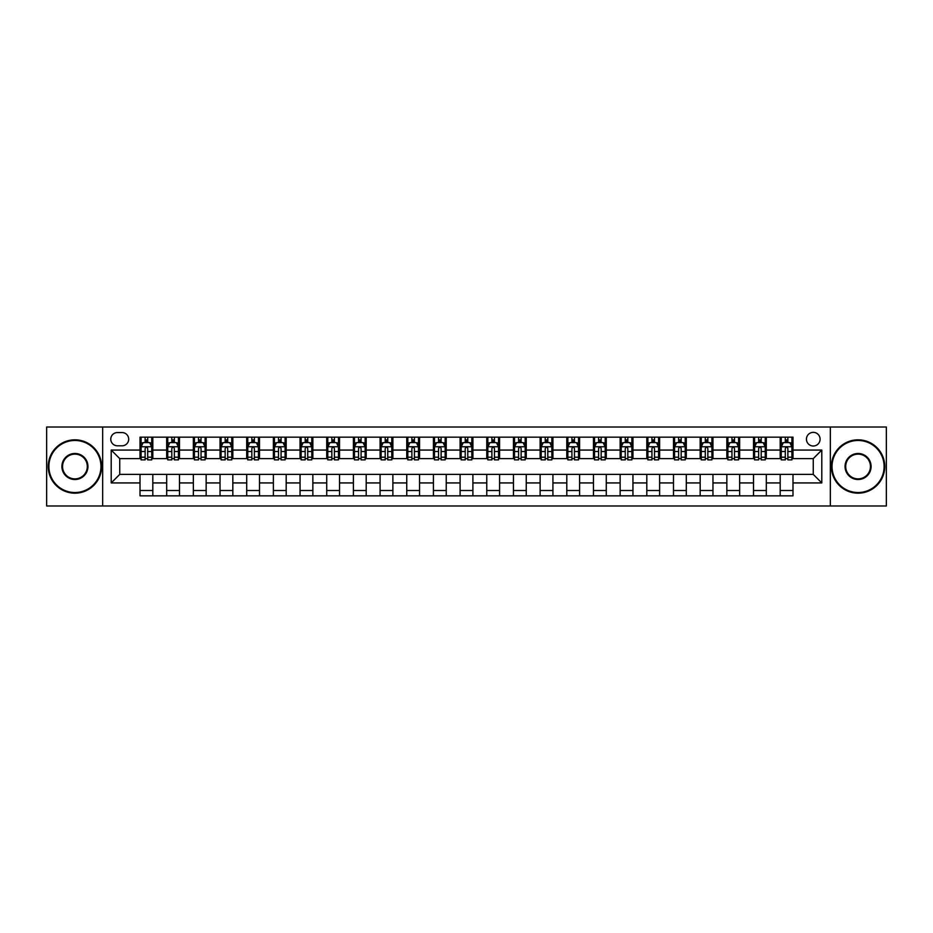 <?xml version="1.0" encoding="UTF-8"?>
<svg xmlns="http://www.w3.org/2000/svg" width="933" height="933" viewBox="0 0 933 933"><rect width="100%" height="100%" fill="white"/><g stroke="black" fill="none" stroke-linecap="round" stroke-linejoin="round"><path stroke-width="1.4" d="M813.261 432.352A6.834 6.834 0 0 0 806.439 439.186A6.834 6.834 0 0 0 813.261 446.009A6.834 6.834 0 0 0 820.095 439.186A6.834 6.834 0 0 0 813.261 432.352M830.335 505.978L886.35 505.978L886.35 427.022L830.335 427.022L830.335 505.978L102.665 505.978L102.665 427.022L46.65 427.022L46.65 505.978L102.665 505.978M117.395 445.799L122.083 445.799A6.613 6.613 0 0 0 128.696 439.186A6.613 6.613 0 0 0 122.083 432.574L117.395 432.574A6.613 6.613 0 0 0 110.77 439.186A6.613 6.613 0 0 0 117.395 445.799M830.335 427.022L102.665 427.022M140.008 482.932L111.202 482.932L111.202 450.068L140.008 450.068L140.008 458.604L119.739 458.604L119.739 474.396L140.008 474.396L140.008 495.843L792.992 495.843L792.992 474.396L813.261 474.396L813.261 458.604L792.992 458.604L792.992 450.068L821.798 450.068L821.798 482.932L792.992 482.932M792.992 450.068L792.992 437.157L140.008 437.157L140.008 450.068M780.186 437.157L780.186 458.604L781.259 458.604M785.306 458.604L787.872 458.604M791.919 458.604L792.992 458.604M780.186 458.604L765.247 458.604M753.514 437.157L753.514 458.604L754.575 458.604M758.634 458.604L761.2 458.604M753.514 458.604L738.574 458.604M726.842 437.157L726.842 458.604L727.903 458.604M731.962 458.604L734.516 458.604M726.842 458.604L711.902 458.604M700.17 437.157L700.17 458.604L701.231 458.604M705.29 458.604L707.844 458.604M700.17 458.604L685.23 458.604M673.486 437.157L673.486 458.604L674.559 458.604M678.618 458.604L681.172 458.604M673.486 458.604L658.558 458.604M646.814 437.157L646.814 458.604L647.887 458.604M651.934 458.604L654.5 458.604M646.814 458.604L631.874 458.604M620.142 437.157L620.142 458.604L621.215 458.604M625.262 458.604L627.827 458.604M620.142 458.604L605.202 458.604M593.47 437.157L593.47 458.604L594.531 458.604M598.589 458.604L601.155 458.604M593.47 458.604L578.53 458.604M566.798 437.157L566.798 458.604L567.859 458.604M571.917 458.604L574.471 458.604M566.798 458.604L551.858 458.604M540.125 437.157L540.125 458.604L541.187 458.604M545.245 458.604L547.799 458.604M540.125 458.604L525.186 458.604M513.442 437.157L513.442 458.604L514.515 458.604M518.573 458.604L521.127 458.604M513.442 458.604L498.514 458.604M486.769 437.157L486.769 458.604L487.842 458.604M491.889 458.604L494.455 458.604M486.769 458.604L471.83 458.604M460.097 437.157L460.097 458.604L461.17 458.604M465.217 458.604L467.783 458.604M460.097 458.604L445.158 458.604M433.425 437.157L433.425 458.604L434.486 458.604M438.545 458.604L441.111 458.604M433.425 458.604L418.485 458.604M406.753 437.157L406.753 458.604L407.814 458.604M411.873 458.604L414.427 458.604M406.753 458.604L391.813 458.604M380.081 437.157L380.081 458.604L381.142 458.604M385.201 458.604L387.755 458.604M380.081 458.604L365.141 458.604M353.397 437.157L353.397 458.604L354.47 458.604M358.529 458.604L361.083 458.604M353.397 458.604L338.469 458.604M326.725 437.157L326.725 458.604L327.798 458.604M331.845 458.604L334.411 458.604M326.725 458.604L311.785 458.604M300.053 437.157L300.053 458.604L301.126 458.604M305.173 458.604L307.738 458.604M300.053 458.604L285.113 458.604M273.381 437.157L273.381 458.604L274.442 458.604M278.5 458.604L281.066 458.604M273.381 458.604L258.441 458.604M246.709 437.157L246.709 458.604L247.77 458.604M251.828 458.604L254.382 458.604M246.709 458.604L231.769 458.604M220.036 437.157L220.036 458.604L221.098 458.604M225.156 458.604L227.71 458.604M220.036 458.604L205.097 458.604M193.353 437.157L193.353 458.604L194.426 458.604M198.484 458.604L201.038 458.604M193.353 458.604L178.425 458.604M166.68 437.157L166.68 458.604L167.753 458.604M171.8 458.604L174.366 458.604M166.68 458.604L151.741 458.604M140.008 458.604L141.081 458.604M145.128 458.604L147.694 458.604M140.008 474.396L152.814 474.396L152.814 495.843M792.992 474.396L152.814 474.396M152.814 437.157L152.814 458.604M140.008 442.499L141.081 442.499M145.128 442.499L147.694 442.499M151.741 442.499L152.814 442.499M140.008 490.501L152.814 490.501M166.68 474.396L166.68 495.843M179.486 437.157L179.486 458.604M166.68 442.499L167.753 442.499M171.8 442.499L174.366 442.499M178.425 442.499L179.486 442.499M179.486 474.396L179.486 495.843M166.68 490.501L179.486 490.501M193.353 474.396L193.353 495.843M206.158 474.396L206.158 495.843M193.353 490.501L206.158 490.501M206.158 437.157L206.158 458.604M193.353 442.499L194.426 442.499M198.484 442.499L201.038 442.499M205.097 442.499L206.158 442.499M220.036 474.396L220.036 495.843M232.83 474.396L232.83 495.843M220.036 490.501L232.83 490.501M232.83 437.157L232.83 458.604M220.036 442.499L221.098 442.499M225.156 442.499L227.71 442.499M231.769 442.499L232.83 442.499M246.709 474.396L246.709 495.843M259.514 474.396L259.514 495.843M246.709 490.501L259.514 490.501M259.514 437.157L259.514 458.604M246.709 442.499L247.77 442.499M251.828 442.499L254.382 442.499M258.441 442.499L259.514 442.499M273.381 474.396L273.381 495.843M286.186 474.396L286.186 495.843M273.381 490.501L286.186 490.501M286.186 437.157L286.186 458.604M273.381 442.499L274.442 442.499M278.5 442.499L281.066 442.499M285.113 442.499L286.186 442.499M300.053 474.396L300.053 495.843M312.858 474.396L312.858 495.843M300.053 490.501L312.858 490.501M312.858 437.157L312.858 458.604M300.053 442.499L301.126 442.499M305.173 442.499L307.738 442.499M311.785 442.499L312.858 442.499M326.725 474.396L326.725 495.843M339.53 474.396L339.53 495.843M326.725 490.501L339.53 490.501M339.53 437.157L339.53 458.604M326.725 442.499L327.798 442.499M331.845 442.499L334.411 442.499M338.469 442.499L339.53 442.499M353.397 474.396L353.397 495.843M366.202 474.396L366.202 495.843M353.397 490.501L366.202 490.501M366.202 437.157L366.202 458.604M353.397 442.499L354.47 442.499M358.529 442.499L361.083 442.499M365.141 442.499L366.202 442.499M380.081 474.396L380.081 495.843M392.875 474.396L392.875 495.843M380.081 490.501L392.875 490.501M392.875 437.157L392.875 458.604M380.081 442.499L381.142 442.499M385.201 442.499L387.755 442.499M391.813 442.499L392.875 442.499M406.753 474.396L406.753 495.843M419.558 474.396L419.558 495.843M406.753 490.501L419.558 490.501M419.558 437.157L419.558 458.604M406.753 442.499L407.814 442.499M411.873 442.499L414.427 442.499M418.485 442.499L419.558 442.499M433.425 474.396L433.425 495.843M446.231 474.396L446.231 495.843M433.425 490.501L446.231 490.501M446.231 437.157L446.231 458.604M433.425 442.499L434.486 442.499M438.545 442.499L441.111 442.499M445.158 442.499L446.231 442.499M460.097 474.396L460.097 495.843M472.903 474.396L472.903 495.843M460.097 490.501L472.903 490.501M472.903 437.157L472.903 458.604M460.097 442.499L461.17 442.499M465.217 442.499L467.783 442.499M471.83 442.499L472.903 442.499M486.769 474.396L486.769 495.843M499.575 474.396L499.575 495.843M486.769 490.501L499.575 490.501M499.575 437.157L499.575 458.604M486.769 442.499L487.842 442.499M491.889 442.499L494.455 442.499M498.514 442.499L499.575 442.499M513.442 474.396L513.442 495.843M526.247 474.396L526.247 495.843M513.442 490.501L526.247 490.501M526.247 437.157L526.247 458.604M513.442 442.499L514.515 442.499M518.573 442.499L521.127 442.499M525.186 442.499L526.247 442.499M540.125 474.396L540.125 495.843M552.919 474.396L552.919 495.843M540.125 490.501L552.919 490.501M552.919 437.157L552.919 458.604M540.125 442.499L541.187 442.499M545.245 442.499L547.799 442.499M551.858 442.499L552.919 442.499M566.798 474.396L566.798 495.843M579.603 474.396L579.603 495.843M566.798 490.501L579.603 490.501M579.603 437.157L579.603 458.604M566.798 442.499L567.859 442.499M571.917 442.499L574.471 442.499M578.53 442.499L579.603 442.499M593.47 474.396L593.47 495.843M606.275 474.396L606.275 495.843M593.47 490.501L606.275 490.501M606.275 437.157L606.275 458.604M593.47 442.499L594.531 442.499M598.589 442.499L601.155 442.499M605.202 442.499L606.275 442.499M620.142 474.396L620.142 495.843M632.947 474.396L632.947 495.843M620.142 490.501L632.947 490.501M632.947 437.157L632.947 458.604M620.142 442.499L621.215 442.499M625.262 442.499L627.827 442.499M631.874 442.499L632.947 442.499M646.814 474.396L646.814 495.843M659.619 474.396L659.619 495.843M646.814 490.501L659.619 490.501M659.619 437.157L659.619 458.604M646.814 442.499L647.887 442.499M651.934 442.499L654.5 442.499M658.558 442.499L659.619 442.499M673.486 474.396L673.486 495.843M686.291 474.396L686.291 495.843M673.486 490.501L686.291 490.501M686.291 437.157L686.291 458.604M673.486 442.499L674.559 442.499M678.618 442.499L681.172 442.499M685.23 442.499L686.291 442.499M700.17 474.396L700.17 495.843M712.964 474.396L712.964 495.843M700.17 490.501L712.964 490.501M712.964 437.157L712.964 458.604M700.17 442.499L701.231 442.499M705.29 442.499L707.844 442.499M711.902 442.499L712.964 442.499M726.842 474.396L726.842 495.843M739.647 474.396L739.647 495.843M726.842 490.501L739.647 490.501M739.647 437.157L739.647 458.604M726.842 442.499L727.903 442.499M731.962 442.499L734.516 442.499M738.574 442.499L739.647 442.499M753.514 474.396L753.514 495.843M766.32 474.396L766.32 495.843M753.514 490.501L766.32 490.501M766.32 437.157L766.32 458.604M753.514 442.499L754.575 442.499M758.634 442.499L761.2 442.499M765.247 442.499L766.32 442.499M780.186 474.396L780.186 495.843M780.186 490.501L792.992 490.501M780.186 442.499L781.259 442.499M785.306 442.499L787.872 442.499M791.919 442.499L792.992 442.499M119.739 458.604L111.202 450.068M119.739 474.396L111.202 482.932M821.798 450.068L813.261 458.604M821.798 482.932L813.261 474.396M147.694 439.933L145.128 439.933M151.741 457.205L147.694 457.205L147.694 459.887L151.741 459.887L151.741 446.872L149.607 442.604L143.215 442.604L141.081 446.872L141.081 459.887L145.128 459.887L145.128 457.205L141.081 457.205M141.081 446.872L141.081 437.157M151.741 446.872L151.741 437.157M145.128 442.604L145.128 437.157M147.694 437.157L147.694 442.604M147.694 457.205L147.694 448.47C146.843 446.825 145.991 446.825 145.128 448.47L145.128 457.205M174.366 439.933L171.8 439.933M178.425 457.205L174.366 457.205L174.366 459.887L178.425 459.887L178.425 446.872L176.29 442.604L169.888 442.604L167.753 446.872L167.753 459.887L171.8 459.887L171.8 457.205L167.753 457.205M167.753 446.872L167.753 437.157M178.425 446.872L178.425 437.157M171.8 442.604L171.8 437.157M174.366 437.157L174.366 442.604M174.366 457.205L174.366 448.47C173.515 446.825 172.663 446.825 171.8 448.47L171.8 457.205M201.038 439.933L198.484 439.933M205.097 457.205L201.038 457.205L201.038 459.887L205.097 459.887L205.097 446.872L202.962 442.604L196.56 442.604L194.426 446.872L194.426 459.887L198.484 459.887L198.484 457.205L194.426 457.205M194.426 446.872L194.426 437.157M205.097 446.872L205.097 437.157M198.484 442.604L198.484 437.157M201.038 437.157L201.038 442.604M201.038 457.205L201.038 448.47C200.187 446.825 199.335 446.825 198.484 448.47L198.484 457.205M227.71 439.933L225.156 439.933M231.769 457.205L227.71 457.205L227.71 459.887L231.769 459.887L231.769 446.872L229.635 442.604L223.232 442.604L221.098 446.872L221.098 459.887L225.156 459.887L225.156 457.205L221.098 457.205M221.098 446.872L221.098 437.157M231.769 446.872L231.769 437.157M225.156 442.604L225.156 437.157M227.71 437.157L227.71 442.604M227.71 457.205L227.71 448.47C226.859 446.825 226.008 446.825 225.156 448.47L225.156 457.205M254.382 439.933L251.828 439.933M258.441 457.205L254.382 457.205L254.382 459.887L258.441 459.887L258.441 446.872L256.307 442.604L249.904 442.604L247.77 446.872L247.77 459.887L251.828 459.887L251.828 457.205L247.77 457.205M247.77 446.872L247.77 437.157M258.441 446.872L258.441 437.157M251.828 442.604L251.828 437.157M254.382 437.157L254.382 442.604M254.382 457.205L254.382 448.47C253.531 446.825 252.68 446.825 251.828 448.47L251.828 457.205M74.92 440.469A26.031 26.031 0 0 0 48.889 466.5A26.031 26.031 0 0 0 74.92 492.531A26.031 26.031 0 0 0 100.962 466.5A26.031 26.031 0 0 0 74.92 440.469M74.92 493.172A26.672 26.672 0 0 1 48.248 466.5A26.672 26.672 0 0 1 74.92 439.828A26.672 26.672 0 0 1 101.604 466.5A26.672 26.672 0 0 1 74.92 493.172M74.92 453.485A13.015 13.015 0 0 1 87.947 466.5A13.015 13.015 0 0 1 74.92 479.515A13.015 13.015 0 0 1 61.905 466.5A13.015 13.015 0 0 1 74.92 453.485M74.92 478.874A12.374 12.374 0 0 0 87.305 466.5A12.374 12.374 0 0 0 74.92 454.126A12.374 12.374 0 0 0 62.546 466.5A12.374 12.374 0 0 0 74.92 478.874M858.08 440.469A26.031 26.031 0 0 0 832.038 466.5A26.031 26.031 0 0 0 858.08 492.531A26.031 26.031 0 0 0 884.111 466.5A26.031 26.031 0 0 0 858.08 440.469M858.08 493.172A26.672 26.672 0 0 1 831.396 466.5A26.672 26.672 0 0 1 858.08 439.828A26.672 26.672 0 0 1 884.752 466.5A26.672 26.672 0 0 1 858.08 493.172M858.08 453.485A13.015 13.015 0 0 1 871.095 466.5A13.015 13.015 0 0 1 858.08 479.515A13.015 13.015 0 0 1 845.053 466.5A13.015 13.015 0 0 1 858.08 453.485M858.08 478.874A12.374 12.374 0 0 0 870.454 466.5A12.374 12.374 0 0 0 858.08 454.126A12.374 12.374 0 0 0 845.695 466.5A12.374 12.374 0 0 0 858.08 478.874M281.066 439.933L278.5 439.933M285.113 457.205L281.066 457.205L281.066 459.887L285.113 459.887L285.113 446.872L282.979 442.604L276.576 442.604L274.442 446.872L274.442 459.887L278.5 459.887L278.5 457.205L274.442 457.205M274.442 446.872L274.442 437.157M285.113 446.872L285.113 437.157M278.5 442.604L278.5 437.157M281.066 437.157L281.066 442.604M281.066 457.205L281.066 448.47C280.215 446.825 279.352 446.825 278.5 448.47L278.5 457.205M307.738 439.933L305.173 439.933M311.785 457.205L307.738 457.205L307.738 459.887L311.785 459.887L311.785 446.872L309.651 442.604L303.26 442.604L301.126 446.872L301.126 459.887L305.173 459.887L305.173 457.205L301.126 457.205M301.126 446.872L301.126 437.157M311.785 446.872L311.785 437.157M305.173 442.604L305.173 437.157M307.738 437.157L307.738 442.604M307.738 457.205L307.738 448.47C306.887 446.825 306.036 446.825 305.173 448.47L305.173 457.205M334.411 439.933L331.845 439.933M338.469 457.205L334.411 457.205L334.411 459.887L338.469 459.887L338.469 446.872L336.335 442.604L329.932 442.604L327.798 446.872L327.798 459.887L331.845 459.887L331.845 457.205L327.798 457.205M327.798 446.872L327.798 437.157M338.469 446.872L338.469 437.157M331.845 442.604L331.845 437.157M334.411 437.157L334.411 442.604M334.411 457.205L334.411 448.47C333.559 446.825 332.708 446.825 331.845 448.47L331.845 457.205M361.083 439.933L358.529 439.933M365.141 457.205L361.083 457.205L361.083 459.887L365.141 459.887L365.141 446.872L363.007 442.604L356.604 442.604L354.47 446.872L354.47 459.887L358.529 459.887L358.529 457.205L354.47 457.205M354.47 446.872L354.47 437.157M365.141 446.872L365.141 437.157M358.529 442.604L358.529 437.157M361.083 437.157L361.083 442.604M361.083 457.205L361.083 448.47C360.231 446.825 359.38 446.825 358.529 448.47L358.529 457.205M387.755 439.933L385.201 439.933M391.813 457.205L387.755 457.205L387.755 459.887L391.813 459.887L391.813 446.872L389.679 442.604L383.276 442.604L381.142 446.872L381.142 459.887L385.201 459.887L385.201 457.205L381.142 457.205M381.142 446.872L381.142 437.157M391.813 446.872L391.813 437.157M385.201 442.604L385.201 437.157M387.755 437.157L387.755 442.604M387.755 457.205L387.755 448.47C386.903 446.825 386.052 446.825 385.201 448.47L385.201 457.205M414.427 439.933L411.873 439.933M418.485 457.205L414.427 457.205L414.427 459.887L418.485 459.887L418.485 446.872L416.351 442.604L409.949 442.604L407.814 446.872L407.814 459.887L411.873 459.887L411.873 457.205L407.814 457.205M407.814 446.872L407.814 437.157M418.485 446.872L418.485 437.157M411.873 442.604L411.873 437.157M414.427 437.157L414.427 442.604M414.427 457.205L414.427 448.47C413.576 446.825 412.724 446.825 411.873 448.47L411.873 457.205M441.111 439.933L438.545 439.933M445.158 457.205L441.111 457.205L441.111 459.887L445.158 459.887L445.158 446.872L443.023 442.604L436.621 442.604L434.486 446.872L434.486 459.887L438.545 459.887L438.545 457.205L434.486 457.205M434.486 446.872L434.486 437.157M445.158 446.872L445.158 437.157M438.545 442.604L438.545 437.157M441.111 437.157L441.111 442.604M441.111 457.205L441.111 448.47C440.259 446.825 439.396 446.825 438.545 448.47L438.545 457.205M467.783 439.933L465.217 439.933M471.83 457.205L467.783 457.205L467.783 459.887L471.83 459.887L471.83 446.872L469.696 442.604L463.304 442.604L461.17 446.872L461.17 459.887L465.217 459.887L465.217 457.205L461.17 457.205M461.17 446.872L461.17 437.157M471.83 446.872L471.83 437.157M465.217 442.604L465.217 437.157M467.783 437.157L467.783 442.604M467.783 457.205L467.783 448.47C466.932 446.825 466.08 446.825 465.217 448.47L465.217 457.205M494.455 439.933L491.889 439.933M498.514 457.205L494.455 457.205L494.455 459.887L498.514 459.887L498.514 446.872L496.379 442.604L489.977 442.604L487.842 446.872L487.842 459.887L491.889 459.887L491.889 457.205L487.842 457.205M487.842 446.872L487.842 437.157M498.514 446.872L498.514 437.157M491.889 442.604L491.889 437.157M494.455 437.157L494.455 442.604M494.455 457.205L494.455 448.47C493.604 446.825 492.752 446.825 491.889 448.47L491.889 457.205M521.127 439.933L518.573 439.933M525.186 457.205L521.127 457.205L521.127 459.887L525.186 459.887L525.186 446.872L523.051 442.604L516.649 442.604L514.515 446.872L514.515 459.887L518.573 459.887L518.573 457.205L514.515 457.205M514.515 446.872L514.515 437.157M525.186 446.872L525.186 437.157M518.573 442.604L518.573 437.157M521.127 437.157L521.127 442.604M521.127 457.205L521.127 448.47C520.276 446.825 519.424 446.825 518.573 448.47L518.573 457.205M547.799 439.933L545.245 439.933M551.858 457.205L547.799 457.205L547.799 459.887L551.858 459.887L551.858 446.872L549.724 442.604L543.321 442.604L541.187 446.872L541.187 459.887L545.245 459.887L545.245 457.205L541.187 457.205M541.187 446.872L541.187 437.157M551.858 446.872L551.858 437.157M545.245 442.604L545.245 437.157M547.799 437.157L547.799 442.604M547.799 457.205L547.799 448.47C546.948 446.825 546.097 446.825 545.245 448.47L545.245 457.205M574.471 439.933L571.917 439.933M578.53 457.205L574.471 457.205L574.471 459.887L578.53 459.887L578.53 446.872L576.396 442.604L569.993 442.604L567.859 446.872L567.859 459.887L571.917 459.887L571.917 457.205L567.859 457.205M567.859 446.872L567.859 437.157M578.53 446.872L578.53 437.157M571.917 442.604L571.917 437.157M574.471 437.157L574.471 442.604M574.471 457.205L574.471 448.47C573.62 446.825 572.769 446.825 571.917 448.47L571.917 457.205M601.155 439.933L598.589 439.933M605.202 457.205L601.155 457.205L601.155 459.887L605.202 459.887L605.202 446.872L603.068 442.604L596.665 442.604L594.531 446.872L594.531 459.887L598.589 459.887L598.589 457.205L594.531 457.205M594.531 446.872L594.531 437.157M605.202 446.872L605.202 437.157M598.589 442.604L598.589 437.157M601.155 437.157L601.155 442.604M601.155 457.205L601.155 448.47C600.304 446.825 599.441 446.825 598.589 448.47L598.589 457.205M627.827 439.933L625.262 439.933M631.874 457.205L627.827 457.205L627.827 459.887L631.874 459.887L631.874 446.872L629.74 442.604L623.349 442.604L621.215 446.872L621.215 459.887L625.262 459.887L625.262 457.205L621.215 457.205M621.215 446.872L621.215 437.157M631.874 446.872L631.874 437.157M625.262 442.604L625.262 437.157M627.827 437.157L627.827 442.604M627.827 457.205L627.827 448.47C626.976 446.825 626.125 446.825 625.262 448.47L625.262 457.205M654.5 439.933L651.934 439.933M658.558 457.205L654.5 457.205L654.5 459.887L658.558 459.887L658.558 446.872L656.424 442.604L650.021 442.604L647.887 446.872L647.887 459.887L651.934 459.887L651.934 457.205L647.887 457.205M647.887 446.872L647.887 437.157M658.558 446.872L658.558 437.157M651.934 442.604L651.934 437.157M654.5 437.157L654.5 442.604M654.5 457.205L654.5 448.47C653.648 446.825 652.797 446.825 651.934 448.47L651.934 457.205M681.172 439.933L678.618 439.933M685.23 457.205L681.172 457.205L681.172 459.887L685.23 459.887L685.23 446.872L683.096 442.604L676.693 442.604L674.559 446.872L674.559 459.887L678.618 459.887L678.618 457.205L674.559 457.205M674.559 446.872L674.559 437.157M685.23 446.872L685.23 437.157M678.618 442.604L678.618 437.157M681.172 437.157L681.172 442.604M681.172 457.205L681.172 448.47C680.32 446.825 679.469 446.825 678.618 448.47L678.618 457.205M707.844 439.933L705.29 439.933M711.902 457.205L707.844 457.205L707.844 459.887L711.902 459.887L711.902 446.872L709.768 442.604L703.365 442.604L701.231 446.872L701.231 459.887L705.29 459.887L705.29 457.205L701.231 457.205M701.231 446.872L701.231 437.157M711.902 446.872L711.902 437.157M705.29 442.604L705.29 437.157M707.844 437.157L707.844 442.604M707.844 457.205L707.844 448.47C706.992 446.825 706.141 446.825 705.29 448.47L705.29 457.205M734.516 439.933L731.962 439.933M738.574 457.205L734.516 457.205L734.516 459.887L738.574 459.887L738.574 446.872L736.44 442.604L730.038 442.604L727.903 446.872L727.903 459.887L731.962 459.887L731.962 457.205L727.903 457.205M727.903 446.872L727.903 437.157M738.574 446.872L738.574 437.157M731.962 442.604L731.962 437.157M734.516 437.157L734.516 442.604M734.516 457.205L734.516 448.47C733.665 446.825 732.813 446.825 731.962 448.47L731.962 457.205M761.2 439.933L758.634 439.933M765.247 457.205L761.2 457.205L761.2 459.887L765.247 459.887L765.247 446.872L763.112 442.604L756.71 442.604L754.575 446.872L754.575 459.887L758.634 459.887L758.634 457.205L754.575 457.205M754.575 446.872L754.575 437.157M765.247 446.872L765.247 437.157M758.634 442.604L758.634 437.157M761.2 437.157L761.2 442.604M761.2 457.205L761.2 448.47C760.348 446.825 759.485 446.825 758.634 448.47L758.634 457.205M787.872 439.933L785.306 439.933M791.919 457.205L787.872 457.205L787.872 459.887L791.919 459.887L791.919 446.872L789.785 442.604L783.393 442.604L781.259 446.872L781.259 459.887L785.306 459.887L785.306 457.205L781.259 457.205M781.259 446.872L781.259 437.157M791.919 446.872L791.919 437.157M785.306 442.604L785.306 437.157M787.872 437.157L787.872 442.604M787.872 457.205L787.872 448.47C787.02 446.825 786.169 446.825 785.306 448.47L785.306 457.205M166.68 482.932L152.814 482.932M166.68 450.068L152.814 450.068M193.353 450.068L179.486 450.068M193.353 482.932L179.486 482.932M220.036 450.068L206.158 450.068M220.036 482.932L206.158 482.932M246.709 450.068L232.83 450.068M246.709 482.932L232.83 482.932M273.381 450.068L259.514 450.068M273.381 482.932L259.514 482.932M300.053 450.068L286.186 450.068M300.053 482.932L286.186 482.932M326.725 450.068L312.858 450.068M326.725 482.932L312.858 482.932M353.397 450.068L339.53 450.068M353.397 482.932L339.53 482.932M380.081 450.068L366.202 450.068M380.081 482.932L366.202 482.932M406.753 450.068L392.875 450.068M406.753 482.932L392.875 482.932M433.425 450.068L419.558 450.068M433.425 482.932L419.558 482.932M460.097 450.068L446.231 450.068M460.097 482.932L446.231 482.932M486.769 450.068L472.903 450.068M486.769 482.932L472.903 482.932M513.442 450.068L499.575 450.068M513.442 482.932L499.575 482.932M540.125 450.068L526.247 450.068M540.125 482.932L526.247 482.932M566.798 450.068L552.919 450.068M566.798 482.932L552.919 482.932M593.47 450.068L579.603 450.068M593.47 482.932L579.603 482.932M620.142 450.068L606.275 450.068M620.142 482.932L606.275 482.932M646.814 450.068L632.947 450.068M646.814 482.932L632.947 482.932M673.486 450.068L659.619 450.068M673.486 482.932L659.619 482.932M700.17 450.068L686.291 450.068M700.17 482.932L686.291 482.932M726.842 450.068L712.964 450.068M726.842 482.932L712.964 482.932M753.514 450.068L739.647 450.068M753.514 482.932L739.647 482.932M780.186 450.068L766.32 450.068M780.186 482.932L766.32 482.932M151.694 446.755L141.128 446.755M141.081 442.86L143.087 442.86M149.735 442.86L151.741 442.86M145.128 451.49L141.081 451.49M151.741 451.49L147.694 451.49M147.694 441.286L145.128 441.286M178.366 446.755L167.8 446.755M167.753 442.86L169.759 442.86M176.419 442.86L178.425 442.86M171.8 451.49L167.753 451.49M178.425 451.49L174.366 451.49M174.366 441.286L171.8 441.286M205.038 446.755L194.472 446.755M194.426 442.86L196.431 442.86M203.091 442.86L205.097 442.86M198.484 451.49L194.426 451.49M205.097 451.49L201.038 451.49M201.038 441.286L198.484 441.286M231.711 446.755L221.156 446.755M221.098 442.86L223.104 442.86M229.763 442.86L231.769 442.86M225.156 451.49L221.098 451.49M231.769 451.49L227.71 451.49M227.71 441.286L225.156 441.286M258.394 446.755L247.828 446.755M247.77 442.86L249.776 442.86M256.435 442.86L258.441 442.86M251.828 451.49L247.77 451.49M258.441 451.49L254.382 451.49M254.382 441.286L251.828 441.286M285.066 446.755L274.5 446.755M274.442 442.86L276.448 442.86M283.107 442.86L285.113 442.86M278.5 451.49L274.442 451.49M285.113 451.49L281.066 451.49M281.066 441.286L278.5 441.286M311.739 446.755L301.172 446.755M301.126 442.86L303.132 442.86M309.779 442.86L311.785 442.86M305.173 451.49L301.126 451.49M311.785 451.49L307.738 451.49M307.738 441.286L305.173 441.286M338.411 446.755L327.845 446.755M327.798 442.86L329.804 442.86M336.463 442.86L338.469 442.86M331.845 451.49L327.798 451.49M338.469 451.49L334.411 451.49M334.411 441.286L331.845 441.286M365.083 446.755L354.517 446.755M354.47 442.86L356.476 442.86M363.135 442.86L365.141 442.86M358.529 451.49L354.47 451.49M365.141 451.49L361.083 451.49M361.083 441.286L358.529 441.286M391.755 446.755L381.2 446.755M381.142 442.86L383.148 442.86M389.807 442.86L391.813 442.86M385.201 451.49L381.142 451.49M391.813 451.49L387.755 451.49M387.755 441.286L385.201 441.286M418.439 446.755L407.873 446.755M407.814 442.86L409.82 442.86M416.48 442.86L418.485 442.86M411.873 451.49L407.814 451.49M418.485 451.49L414.427 451.49M414.427 441.286L411.873 441.286M445.111 446.755L434.545 446.755M434.486 442.86L436.492 442.86M443.152 442.86L445.158 442.86M438.545 451.49L434.486 451.49M445.158 451.49L441.111 451.49M441.111 441.286L438.545 441.286M471.783 446.755L461.217 446.755M461.17 442.86L463.176 442.86M469.824 442.86L471.83 442.86M465.217 451.49L461.17 451.49M471.83 451.49L467.783 451.49M467.783 441.286L465.217 441.286M498.455 446.755L487.889 446.755M487.842 442.86L489.848 442.86M496.508 442.86L498.514 442.86M491.889 451.49L487.842 451.49M498.514 451.49L494.455 451.49M494.455 441.286L491.889 441.286M525.127 446.755L514.561 446.755M514.515 442.86L516.52 442.86M523.18 442.86L525.186 442.86M518.573 451.49L514.515 451.49M525.186 451.49L521.127 451.49M521.127 441.286L518.573 441.286M551.8 446.755L541.245 446.755M541.187 442.86L543.193 442.86M549.852 442.86L551.858 442.86M545.245 451.49L541.187 451.49M551.858 451.49L547.799 451.49M547.799 441.286L545.245 441.286M578.483 446.755L567.917 446.755M567.859 442.86L569.865 442.86M576.524 442.86L578.53 442.86M571.917 451.49L567.859 451.49M578.53 451.49L574.471 451.49M574.471 441.286L571.917 441.286M605.155 446.755L594.589 446.755M594.531 442.86L596.537 442.86M603.196 442.86L605.202 442.86M598.589 451.49L594.531 451.49M605.202 451.49L601.155 451.49M601.155 441.286L598.589 441.286M631.828 446.755L621.261 446.755M621.215 442.86L623.221 442.86M629.868 442.86L631.874 442.86M625.262 451.49L621.215 451.49M631.874 451.49L627.827 451.49M627.827 441.286L625.262 441.286M658.5 446.755L647.934 446.755M647.887 442.86L649.893 442.86M656.552 442.86L658.558 442.86M651.934 451.49L647.887 451.49M658.558 451.49L654.5 451.49M654.5 441.286L651.934 441.286M685.172 446.755L674.606 446.755M674.559 442.86L676.565 442.86M683.224 442.86L685.23 442.86M678.618 451.49L674.559 451.49M685.23 451.49L681.172 451.49M681.172 441.286L678.618 441.286M711.844 446.755L701.289 446.755M701.231 442.86L703.237 442.86M709.896 442.86L711.902 442.86M705.29 451.49L701.231 451.49M711.902 451.49L707.844 451.49M707.844 441.286L705.29 441.286M738.528 446.755L727.962 446.755M727.903 442.86L729.909 442.86M736.569 442.86L738.574 442.86M731.962 451.49L727.903 451.49M738.574 451.49L734.516 451.49M734.516 441.286L731.962 441.286M765.2 446.755L754.634 446.755M754.575 442.86L756.581 442.86M763.241 442.86L765.247 442.86M758.634 451.49L754.575 451.49M765.247 451.49L761.2 451.49M761.2 441.286L758.634 441.286M791.872 446.755L781.306 446.755M781.259 442.86L783.265 442.86M789.913 442.86L791.919 442.86M785.306 451.49L781.259 451.49M791.919 451.49L787.872 451.49M787.872 441.286L785.306 441.286"/></g></svg>
